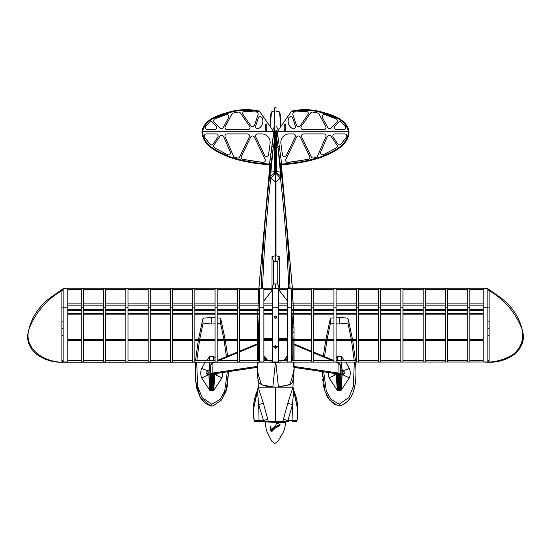 <?xml version="1.0" encoding="UTF-8"?>
<svg xmlns="http://www.w3.org/2000/svg" width="551" height="551" viewBox="0 0 551 551"><rect width="100%" height="100%" fill="white"/><g stroke="black" fill="none" stroke-linecap="round" stroke-linejoin="round"><path stroke-width="0.83" d="M293.704 364.879A0.427 0.365 -9.9 0 1 293.724 364.982L294.082 368.557L293.022 362M292.609 360.726L291.486 358.033M287.243 358.611L284.963 360.726M282.243 362L275.844 362.627L278.413 386.926L289.812 384.495C291.92 378.744 293.346 373.426 294.082 368.557A11.564 8.664 -177.6 0 1 294.117 369.549L293.628 377.476M269.949 362L275.41 362.365L281.306 362M284.64 360.726L287.243 358.364M294.151 368.612L294.062 370.83M294.172 367.958L294.131 367.324A0.427 0.365 170.2 0 0 294.124 367.269L294.158 368.474M258.233 362L257.138 369.549A11.564 8.664 -2.4 0 1 257.172 368.557C257.909 373.426 259.335 378.744 261.443 384.495C264.659 386.079 268.461 386.885 272.841 386.926L275.41 362.627L269.012 362M293.835 374.411L294.034 371.298M293.607 377.786L292.305 382.8L289.709 384.708L292.34 382.67L293.676 376.76M257.193 370.83L257.648 377.786L258.915 382.67L261.546 384.708L259.17 382.931M266.291 360.726L263.881 358.446M259.638 358.308L258.646 360.726M263.881 358.184L266.615 360.726M257.221 371.298L257.296 372.531M257.31 372.745L257.42 374.418M257.579 376.76L257.634 377.649M258.963 382.821L258.984 382.849A0.427 0.427 0 0 1 258.949 382.8L257.648 377.786M281.651 421.963A10.276 0.358 -178 0 1 285.762 422.39A10.276 0.358 -178 0 1 275.479 422.39A10.276 0.358 -178 0 1 265.217 421.673A10.276 0.358 -178 0 1 269.343 421.529M277.401 131.475L276.754 131.372A1.274 0.716 180 0 0 276.457 131.021M270.755 127.405L270.755 119.45L270.403 119.512L270.81 113.961L271.478 111.922L274.26 110.958L271.746 112.122L274.543 111.626M273.599 131.475L274.246 131.372L274.226 132.268M276.774 132.268L276.754 131.372M280.245 127.405L280.245 119.45L280.597 119.512L280.597 126.902L280.19 113.961L279.254 112.122L276.74 110.958L279.522 111.922L276.457 111.626M279.86 112.7L279.295 112.184M270.403 126.902L270.403 119.512M340.243 366.532L340.263 375.906L341.117 377.111L341.117 386.671L340.986 389.695L339.657 388.896M338.142 386.726L337.419 389.695L338.755 388.896M338.142 389.598L340.263 389.598M322.535 376.305L322.487 375.176M322.466 374.501L322.445 373.213M333.954 317.858L330.896 318.058L330.139 319.325L325.923 339.216M325.696 340.49L323.361 356.139M336.076 317.727L339.202 317.521L339.202 324.009L336.076 323.761M342.701 372.786L343.376 371.298C345.477 372.269 345.573 373.261 343.666 374.274L342.701 372.786M322.431 371.643L324.987 391.348L329.567 400.06L337.667 405.626L339.202 406.032L339.202 404.179L330.951 399.358L326.302 391.003L323.706 371.835M324.567 356.642L326.901 340.49M327.129 339.216L330.483 323.065L333.954 323.533M330.139 319.325L330.483 323.065M323.94 387.477L323.788 386.795M323.747 386.595L323.506 385.342M323.499 385.28L323.265 383.868M322.852 380.589L322.7 378.971M335.476 404.744L334.939 404.468M334.794 404.393L331.055 401.658M329.56 400.047L328.341 398.421M328.238 398.263L327.707 397.423M327.094 396.348L326.226 394.564M325.29 392.229L325.028 391.451M324.973 391.3L324.684 390.363M324.615 390.122L324.084 388.124M336.992 360.726L337.295 356.401L337.295 360.726M336.076 357.826L337.295 356.401L341.117 356.401L341.117 360.726M333.21 373.247L334.739 374.274L335.573 373.654M328.176 372.497L329.016 377.828L337.295 390.335L341.117 390.335L349.389 377.828C350.56 374.673 350.546 371.519 349.355 368.378L345.656 362M337.99 374.556L337.295 374.556A1.274 0.709 180 0 1 336.213 374.225L336.151 373.798M338.142 374.694L338.142 375.906L337.295 377.111L337.295 390.335L336.213 374.225A8.492 1.019 -22.6 0 1 329.016 377.828M337.295 374.177L337.295 377.111L338.989 375.052L340.263 376.071L340.263 388.317A0.847 0.413 -21 0 0 340.387 388.2L340.973 389.474M338.142 376.278L337.432 389.474M338.142 375.913L338.989 375.72L338.989 375.045L338.142 376.071L338.142 388.317A0.847 0.413 -159 0 1 338.025 388.2A0.847 0.599 -141.7 0 0 338.156 388.462M338.142 385.252L338.142 380.045M338.004 382.449A0.847 0.496 -168.9 0 0 338.045 382.511L337.432 388.359M338.142 382.635L338.142 381.478A0.847 0.448 180 0 1 338.989 381.03L338.989 384.322A0.847 0.448 180 0 0 338.142 384.777M340.263 374.556L341.117 374.556A1.274 0.709 0 0 0 342.192 374.225L342.192 370.871A8.492 0.799 157 0 0 349.355 368.378M340.263 385.252L340.263 380.045L341.117 390.335L342.192 374.225A8.492 1.019 -157.4 0 0 349.389 377.828M340.263 382.635L340.263 376.278L341.117 377.111L341.117 370.437A1.274 0.937 -0 0 1 342.192 370.871L341.503 362M341.413 360.726L341.117 356.401L344.692 360.726M351.276 339.216L347.922 323.065L339.202 324.009M339.202 404.179L348.955 397.464L353.377 386.299L354.321 362M354.224 360.726L351.504 340.49M339.202 317.521L347.509 318.058L348.266 319.325L347.922 323.065M340.263 386.768L340.263 384.522M340.263 376.278L339.416 375.72L339.416 381.03A0.847 0.448 0 0 1 340.263 381.478M348.266 319.325L352.482 339.216M352.709 340.49L355.491 360.726M355.595 362L355.602 362.138C356.332 377.401 357.323 398.71 340.745 405.626L339.202 406.066L337.667 405.626M339.202 406.066L340.738 405.626M343.61 404.393L347.35 401.658M342.929 404.744L343.473 404.468M348.845 400.047L350.064 398.421M350.167 398.263L350.698 397.423M351.311 396.348L352.179 394.564M353.115 392.229L353.384 391.451M353.432 391.3L353.721 390.363M353.79 390.122L354.321 388.124M354.465 387.477L354.617 386.795M354.658 386.595L354.899 385.342M354.913 385.28L355.147 383.868M355.56 380.589L355.705 378.971M355.87 376.305L355.918 375.176M355.939 374.501L355.967 373.213M355.967 370.699L355.912 367.903M355.884 367.18L355.836 365.94M355.822 365.657L355.602 362.138M340.401 382.449A0.847 0.496 -11.1 0 1 340.36 382.511L340.973 388.359M340.263 386.726L340.387 388.2A0.847 0.599 -38.3 0 1 340.256 388.462M338.142 386.768L338.142 384.522M338.142 379.577A0.847 0.503 0 0 0 338.989 380.08L338.989 375.72L339.416 375.72L339.416 375.045L340.263 375.913M212.879 374.666L212.879 375.968L213.726 377.166L213.595 389.743L212.259 388.944M210.757 385.349A0.847 0.434 0 0 1 210.751 385.307L210.751 388.379A0.847 0.847 0 0 0 211.605 389.226L212.025 389.22L211.605 389.226A0.847 0.84 -179.5 0 1 210.751 388.379L210.757 386.83A0.847 0.434 180 0 1 210.751 386.774L210.027 389.743L211.357 388.944M212.872 389.605L210.751 389.647L212.872 389.647M196.693 388.186A2.121 0.496 -13.4 0 1 196.686 388.173L195.15 376.567L195.405 362.172L195.412 380.204L200.227 397.319L210.275 405.681C205.881 404.131 202.534 401.342 200.227 397.319L196.686 388.173L195.15 376.567L195.405 362.172M199.737 339.216L203.085 323.1L211.804 324.05L211.798 317.548L203.491 318.092L202.74 319.36L198.532 339.216M198.298 340.49L195.515 360.726M217.817 373.241L216.274 374.322L215.427 373.654M212.872 372.139L212.872 373.537M211.811 406.121L213.354 405.681L211.811 406.121L210.275 405.681L211.818 406.087L211.818 404.241L202.059 397.505L197.63 386.327L196.686 362M196.79 360.726L199.51 340.49M202.74 319.36L203.085 323.1M209.897 362L209.903 377.166L210.751 375.968L210.751 374.611L209.903 374.611A1.274 0.709 -179.9 0 1 208.822 374.281L209.511 362M209.6 360.726L209.897 356.442L209.897 360.726M210.751 366.58L210.751 370.492L209.903 370.492A1.274 0.937 179.9 0 0 208.829 370.926A8.492 0.785 23 0 1 201.652 368.419L205.385 362M206.35 360.726L209.897 356.442L213.719 356.442L213.719 360.726M208.319 372.841L207.631 371.353C205.53 372.324 205.44 373.309 207.348 374.322L208.319 372.483M201.652 368.419C200.468 371.567 200.454 374.714 201.618 377.876L209.897 390.39L213.719 390.39L221.998 377.876L222.831 372.497M210.751 385.307L210.757 376.34A0.847 0.833 0.5 0 0 210.757 376.34L210.757 376.333A0.847 0.833 0.5 0 0 210.757 376.333L209.903 377.166L209.897 390.39L208.822 374.281A8.492 0.992 -22.6 0 1 201.618 377.876M212.032 375.114L212.032 375.782L211.605 375.782L211.605 380.135A0.847 0.503 0.1 0 1 210.751 379.632L210.757 376.133L211.605 375.782L211.605 375.107L210.757 376.126L212.032 375.114L212.879 376.133L212.032 375.782L212.025 381.085A0.847 0.448 -0 0 1 212.879 381.533L212.879 388.379A0.847 0.413 -21 0 0 212.989 388.255L213.581 389.523M210.751 382.69L210.751 380.1L209.897 386.719L210.041 389.523M210.613 382.497A0.847 0.496 -168.8 0 0 210.654 382.566L210.034 388.407M210.764 388.517A0.847 0.599 -141.5 0 1 210.627 388.255A0.847 0.413 -159 0 0 210.751 388.386L210.757 384.839A0.847 0.448 180 0 1 211.605 384.391L212.032 384.391A0.847 0.448 -0 0 1 212.879 384.839L212.879 388.386A0.847 0.84 0.5 0 0 212.879 388.379A0.847 0.84 0.5 0 1 212.025 389.22L212.025 381.085L211.605 381.085L211.605 389.22M212.934 374.611L213.726 374.611A1.274 0.709 0.1 0 0 214.807 374.281L214.869 373.785M212.879 382.67L212.879 380.1L213.719 386.719L213.719 390.39L214.807 374.281A8.492 1.006 -157.4 0 0 221.998 377.876M214.015 360.726L213.719 356.442L215.042 357.998M223.871 339.216L220.524 323.1L217.17 323.561M215.042 323.781L211.804 324.05M211.818 404.241L220.069 399.406L224.718 391.031L227.301 371.829M226.433 356.635L224.099 340.49M217.17 317.899L220.111 318.092L220.861 319.36L220.524 323.1M215.042 317.762L211.798 317.548M220.861 319.36L225.07 339.216M225.304 340.49L227.639 356.139M228.575 371.643L226.027 391.375L221.454 400.102L213.354 405.681L221.543 399.992L227.102 387.394L228.575 371.643M212.879 373.895L212.879 370.492M213.01 382.497A0.847 0.496 -11.1 0 1 212.968 382.566L213.581 388.407M212.872 386.774L212.989 388.255A0.847 0.606 -38.3 0 1 212.865 388.503M213.726 374.17L213.726 377.166L212.879 376.34M212.872 389.64L210.751 389.64M212.652 375.844L212.865 375.079M212.865 372.2L212.865 367.448M210.751 374.611L210.751 370.492M340.174 364.741L340.243 373.785A0.847 0.82 179.7 0 1 339.388 374.604L339.395 375.045M340.243 365.182L338.052 362.978A0.847 0.386 -67.5 0 0 337.963 362.193L337.963 362.193C341.227 364.397 339.643 364.08 340.243 365.175M210.806 364.672L212.948 362.978A0.847 0.386 -112.5 0 1 213.03 362.193L210.806 364.672L210.751 368.874L210.757 366.305M210.751 374.535L210.757 373.785L212.948 372.986A0.847 0.406 81.5 0 0 213.361 373.805L211.605 374.604A0.847 0.82 0.3 0 1 210.757 373.785L210.971 367.448M212.714 375.52L212.872 374.673A1.061 1.026 180 0 1 212.541 375.314M217.032 373.309A1.061 0.51 -98.5 0 1 216.894 373.378A1.061 0.51 -98.5 0 1 216.736 373.358C214.194 373.75 212.61 374.336 211.983 375.107M340.243 365.258L340.243 373.785L338.052 372.986A0.847 0.406 98.5 0 1 337.639 373.805L339.388 374.604M333.961 373.309A1.061 0.51 -81.5 0 0 334.106 373.378A1.061 0.51 -81.5 0 0 334.257 373.358L294.144 367.393M340.153 375.562L340.243 366.201M338.142 374.749A1.061 1.026 0 0 0 338.431 375.293M258.488 339.216L258.502 327.156L259.314 314.821M259.404 313.547L259.597 310.633M258.488 340.49L258.488 358.419L259.638 355.843M292.016 314.821L292.808 326.826L291.982 314.821M291.892 313.547L291.699 310.633M291.617 309.359L291.486 307.499M292.815 339.216L292.767 326.736M291.486 355.058L293.366 360.726M292.808 326.826L293.387 327.156L292.808 326.826M293.593 314.821L294.034 332.453L293.091 332.652L292.553 326.736M259.28 314.821L258.467 327.156L257.861 327.156L258.378 327.156L258.488 332.652M257.861 327.156L257.283 327.28L257.262 339.216L257.241 328.857M259.555 310.633L259.363 313.547M257.703 314.821L257.379 324.195L257.744 314.821M257.792 313.547L257.909 310.633M257.958 309.359L258.13 305.158M258.185 303.883L259.638 290.756M257.379 324.195L257.283 327.28M258.102 304.662L258.082 305.158M257.861 310.633L257.751 313.547M258.137 303.883L258.35 299.999M257.262 340.49L257.262 360.726L257.241 340.49M257.31 364.438L257.241 362L257.262 364.142L257.682 362M258.488 358.419L257.937 360.726M293.965 364.438L294.048 366.835M293.194 304.662L293.215 305.158M293.435 310.633L293.545 313.547M294.055 360.726L294.055 340.49L294.055 360.726M294.055 331.592L294.055 328.857M293.166 303.883L292.34 293.883L291.486 290.646M293.917 324.195L293.552 314.821M293.504 313.547L293.387 310.633M293.339 309.359L293.166 305.158M293.111 303.883L292.953 299.999M294.055 364.438L293.593 362M293.249 360.726L293.022 360.017M294.034 332.453L294.034 339.216M294.034 340.49L294.034 360.726M294.034 362L294.048 364.335M293.614 362L294.034 364.135M293.387 327.156L294.014 327.28M291.486 306.852L291.658 309.359M291.741 310.633L291.934 313.547M278.338 423.313L277.463 423.588M270.259 428.044L271.161 431.64L277.27 426.398L271.168 431.64L271.774 431.619L275.438 427.328C280.858 425.882 278.386 426.281 279.13 425.93L280.06 424.415L279.343 425.413L280.06 424.415L278.537 423.871M278.31 426.254L275.438 427.328L279.874 424.945L279.398 424.642M277.27 426.398L279.343 425.413M278.083 423.829L277.353 423.499L278.2 423.182M276.712 423.023L275.128 426.536L271.14 431.047L270.927 426.44M281.671 421.398L281.644 422.245L275.479 422.245L269.336 421.818L269.349 421.398M258.729 387.181L292.519 387.181M263.695 421.06L259.08 421.398C255.65 421.68 254.004 421.425 254.149 420.64A0.826 0.826 180 0 0 254.968 421.391L259.08 421.398L258.681 404.558L263.695 421.06A6.605 3.905 -170.7 0 1 265.472 421.398L268.254 421.398L267.779 419.297A6.605 0.558 -18.8 0 0 263.261 420.647L254.149 420.64C252.386 410.075 253.536 399.909 257.592 390.142L258.116 387.174L257.641 390.032C254.782 396.141 253.398 402.595 253.494 409.393L257.613 390.101M275.576 387.181L275.576 421.398L282.897 421.398L287.753 403.353L292.994 387.174L293.559 390.142C297.623 399.909 298.773 410.075 297.01 420.64A0.826 0.826 -0 0 1 296.183 421.391L292.071 421.398C295.508 421.68 297.147 421.425 297.01 420.64L297.657 409.386L293.545 390.101M283.372 419.297A6.605 0.558 -161.2 0 1 287.891 420.647L287.457 421.06A6.605 3.905 -9.3 0 0 285.687 421.398L282.897 421.398M287.753 403.353L292.478 404.558L287.891 420.647L292.071 420.647L292.071 421.398M297.657 409.393L297.657 409.393C297.754 402.595 296.369 396.141 293.511 390.032L293.042 387.174L293.711 390.707L292.478 404.558L292.071 420.647L297.01 420.64M287.457 421.06L288.655 421.398L285.687 421.398M293.559 390.136L293.711 390.707M257.441 390.707L258.681 404.558L263.399 403.353L258.116 387.174L257.599 390.136M259.08 421.398L265.472 421.398M267.779 419.297L263.399 403.353M268.254 421.398L275.576 421.398M292.705 161.911L308.181 159.335L287.987 162.407C286.052 161.946 286.052 161.946 287.987 162.407A2.121 2.121 0 0 1 285.873 159.37L296.548 137.213A2.121 2.121 0 0 1 300.378 137.206L309.628 156.339A2.121 2.121 0 0 1 308.181 159.335L287.987 162.407A2.121 2.121 0 0 1 285.873 159.37L296.548 137.213A2.121 2.121 0 0 1 300.378 137.206L309.628 156.339A2.121 2.121 0 0 1 308.181 159.335L292.726 161.904M292.664 161.911L291.927 162.001L292.664 161.911M287.987 162.407L287.987 162.407C286.052 161.946 286.052 161.946 287.987 162.407L292.588 161.918M286.41 161.911L286.782 162.166L286.41 161.911M316.212 157.242A103.133 103.133 0 0 1 313.76 157.951A2.121 2.121 0 0 1 311.281 156.828L301.666 136.951A2.121 2.121 0 0 1 303.58 133.907L323.898 133.907A2.121 2.121 0 0 1 325.848 136.875L317.548 156.05A2.121 2.121 0 0 1 316.212 157.242A103.133 103.133 0 0 1 313.76 157.951A2.121 2.121 0 0 1 311.281 156.828L301.666 136.951A2.121 2.121 0 0 1 303.58 133.907L323.898 133.907A2.121 2.121 0 0 1 325.848 136.875L317.548 156.05A2.121 2.121 0 0 1 316.212 157.242M336.351 147.888L323.478 154.7A2.121 2.121 0 0 1 320.737 151.883L327.335 136.648A2.121 2.121 0 0 1 331.041 136.297L336.902 144.941A2.121 2.121 0 0 1 336.351 147.888L323.478 154.7A2.121 2.121 0 0 1 320.737 151.883L327.335 136.648A2.121 2.121 0 0 1 331.041 136.297L336.902 144.941A2.121 2.121 0 0 1 336.351 147.888M340.931 144.369L346.71 136.751A2.121 2.121 0 0 0 344.719 133.907L334.967 133.907A2.121 2.121 0 0 0 333.21 137.22L337.777 143.963A2.121 2.121 0 0 0 340.931 144.369L346.71 136.751A2.121 2.121 0 0 0 344.719 133.907L334.967 133.907A2.121 2.121 0 0 0 333.21 137.22L337.777 143.963A2.121 2.121 0 0 0 340.931 144.369M276.457 131.785L349.045 131.785C348.487 146.235 332.343 152.682 321.15 157.4C308.326 161.588 295.15 163.998 281.616 164.646L281.533 164.012C294.902 163.371 307.94 161.002 320.627 156.911C331.688 152.262 347.736 146.049 348.404 131.785C346.331 120.201 333.307 115.772 323.458 113.189C312.637 109.739 301.824 109.339 291.004 111.991L277.187 131.785M289.337 133.907L293.346 133.907A2.121 2.121 0 0 1 295.26 136.951L286.43 155.272A2.121 2.121 0 0 1 282.415 154.638L280.914 143.535A8.492 8.492 0 0 1 289.337 133.907L293.346 133.907A2.121 2.121 0 0 1 295.26 136.951L286.43 155.272A2.121 2.121 0 0 1 282.415 154.638L280.914 143.535A8.492 8.492 0 0 1 289.337 133.907M202.596 131.785L273.813 131.785L269.467 164.012C256.098 163.371 243.06 161.002 230.373 156.911C219.312 152.262 203.264 146.049 202.596 131.785L201.955 131.785C202.513 146.235 218.657 152.682 229.85 157.4C242.674 161.588 255.85 163.998 269.384 164.646L269.467 164.012C256.098 163.371 243.06 161.002 230.373 156.911C219.312 152.262 203.264 146.049 202.596 131.785L273.813 131.785L202.596 131.785C204.669 120.201 217.693 115.772 227.542 113.189C238.363 109.739 249.176 109.339 259.996 111.991L273.813 131.785L269.384 164.646C255.85 163.998 242.674 161.588 229.85 157.4C218.657 152.682 202.513 146.235 201.955 131.785L202.596 131.785L202.079 130.752M258.274 161.904L242.819 159.335L263.013 162.407C264.948 161.946 264.948 161.946 263.013 162.407L258.412 161.918L263.013 162.407A2.121 2.121 0 0 0 265.127 159.37L254.452 137.213A2.121 2.121 0 0 0 250.622 137.206L241.372 156.339A2.121 2.121 0 0 0 242.819 159.335L263.013 162.407C264.948 161.946 264.948 161.946 263.013 162.407A2.121 2.121 0 0 0 265.127 159.37L254.452 137.213A2.121 2.121 0 0 0 250.622 137.206L241.372 156.339A2.121 2.121 0 0 0 242.819 159.335L258.295 161.911M264.218 162.166L264.666 161.842L264.218 162.166M257.985 161.87L260.347 162.139L257.985 161.87M258.336 161.911L259.073 162.001L258.336 161.911M234.788 157.242A103.133 103.133 0 0 0 237.24 157.951A2.121 2.121 0 0 0 239.719 156.828L249.334 136.951A2.121 2.121 0 0 0 247.42 133.907L227.102 133.907A2.121 2.121 0 0 0 225.152 136.875L233.452 156.05A2.121 2.121 0 0 0 234.788 157.242A103.133 103.133 0 0 0 237.24 157.951A2.121 2.121 0 0 0 239.719 156.828L249.334 136.951A2.121 2.121 0 0 0 247.42 133.907L227.102 133.907A2.121 2.121 0 0 0 225.152 136.875L233.452 156.05A2.121 2.121 0 0 0 234.788 157.242M214.649 147.888L227.522 154.7A2.121 2.121 0 0 0 230.263 151.883L223.665 136.648A2.121 2.121 0 0 0 219.959 136.297L214.098 144.941A2.121 2.121 0 0 0 214.649 147.888L227.522 154.7A2.121 2.121 0 0 0 230.263 151.883L223.665 136.648A2.121 2.121 0 0 0 219.959 136.297L214.098 144.941A2.121 2.121 0 0 0 214.649 147.888M210.069 144.369L204.29 136.751A2.121 2.121 0 0 1 206.281 133.907L216.033 133.907A2.121 2.121 0 0 1 217.79 137.22L213.223 143.963A2.121 2.121 0 0 1 210.069 144.369L204.29 136.751A2.121 2.121 0 0 1 206.281 133.907L216.033 133.907A2.121 2.121 0 0 1 217.79 137.22L213.223 143.963A2.121 2.121 0 0 1 210.069 144.369M261.663 133.907L257.654 133.907A2.121 2.121 0 0 0 255.74 136.951L264.57 155.272A2.121 2.121 0 0 0 268.585 154.638L270.086 143.535A8.492 8.492 0 0 0 261.663 133.907L257.654 133.907A2.121 2.121 0 0 0 255.74 136.951L264.57 155.272A2.121 2.121 0 0 0 268.585 154.638L270.086 143.535A8.492 8.492 0 0 0 261.663 133.907M348.404 131.785L349.045 131.785C348.487 146.235 332.343 152.682 321.15 157.4C308.326 161.588 295.15 163.998 281.616 164.646L281.533 164.012C294.902 163.371 307.94 161.002 320.627 156.911C331.688 152.262 347.736 146.049 348.404 131.785L348.921 130.752M269.467 164.012L269.384 164.646L269.467 164.012M276.457 130.229L276.457 152.854L275.817 153.619L274.543 152.854L274.543 108.547L274.543 131.785M276.457 153.095A0.792 0.634 -90 0 1 275.817 153.894L275.183 153.894A0.792 0.634 90 0 1 274.543 153.095L274.543 171.802L275.183 172.532L276.457 171.802L276.457 149.197L276.457 171.306A8.258 1.192 -179.6 0 0 280.376 172.105L280.48 178.028L275.996 181.706L276.017 255.802L279.247 256.559L277.759 261.298L277.759 283.958L275.638 283.958L275.638 287.787L276.712 288.256L279.274 287.76L279.247 256.559M274.543 153.095L274.543 149.197M274.543 164.494L274.543 164.914M291.031 111.949L291.569 111.178M285.232 130.38L285.232 124.009L284.254 124.009L284.254 130.38L285.232 130.38M334.808 126.076L338.355 122.336A2.121 2.121 0 0 1 341.207 122.122L345.291 126.331A2.121 2.121 0 0 1 343.542 129.657L336.344 129.657A2.121 2.121 0 0 1 334.808 126.076M331.179 128.046L336.702 122.226A2.121 2.121 0 0 0 336.158 118.885L324.87 114.642A2.121 2.121 0 0 0 322.459 117.694L327.769 127.591A2.121 2.121 0 0 0 331.179 128.046M303.071 129.657L323.885 129.657A2.121 2.121 0 0 0 325.751 126.53L319.07 114.071A2.121 2.121 0 0 0 317.617 112.989L312.706 112.08A2.121 2.121 0 0 0 310.619 112.969L301.328 126.324A2.121 2.121 0 0 0 303.071 129.657M300.185 125.745L307.906 114.636A2.121 2.121 0 0 0 306.322 111.302L294.475 112.046A2.121 2.121 0 0 0 292.96 114.78L296.424 125.201A2.121 2.121 0 0 0 300.185 125.745M292.202 128.417A8.492 8.492 0 0 1 288.745 118.004A2.121 2.121 0 0 1 292.733 118.128L295.322 125.931A2.121 2.121 0 0 1 292.202 128.417M340.325 119.395L316.646 111.068L304.118 109.491L291.624 111.109C302.471 108.733 313.271 109.25 324.022 112.673C333.899 115.29 346.627 119.836 348.997 131.269M348.707 129.719L348.149 128.025M347.557 126.778L346.317 124.85M345.725 124.099L344.63 122.894M343.769 122.067L343.19 121.557M342.791 121.22L342.398 120.903M341.992 120.579L341.586 120.283M341.165 119.973L340.766 119.691M265.768 124.009L266.746 124.009L266.746 130.38L265.768 130.38L265.768 124.009M216.192 126.076L212.645 122.336A2.121 2.121 0 0 0 209.793 122.122L205.709 126.331A2.121 2.121 0 0 0 207.458 129.657L214.656 129.657A2.121 2.121 0 0 0 216.192 126.076M219.821 128.046L214.298 122.226A2.121 2.121 0 0 1 214.842 118.885L226.13 114.642A2.121 2.121 0 0 1 228.541 117.694L223.231 127.591A2.121 2.121 0 0 1 219.821 128.046M247.929 129.657L227.115 129.657A2.121 2.121 0 0 1 225.249 126.53L231.93 114.071A2.121 2.121 0 0 1 233.383 112.989L238.294 112.08A2.121 2.121 0 0 1 240.381 112.969L249.672 126.324A2.121 2.121 0 0 1 247.929 129.657M250.815 125.745L243.094 114.636A2.121 2.121 0 0 1 244.678 111.302L256.525 112.046A2.121 2.121 0 0 1 258.04 114.78L254.576 125.201A2.121 2.121 0 0 1 250.815 125.745M258.798 128.417A8.492 8.492 0 0 0 262.255 118.004A2.121 2.121 0 0 0 258.267 118.128L255.678 125.931A2.121 2.121 0 0 0 258.798 128.417M210.675 119.395L234.354 111.068L246.882 109.491L259.376 111.109L259.996 111.991L259.376 111.109C248.529 108.733 237.729 109.25 226.978 112.673C217.101 115.29 204.373 119.836 202.003 131.269M202.293 129.719L202.851 128.025M203.443 126.778L204.683 124.85M205.275 124.099L206.37 122.894M207.231 122.067L207.81 121.557M208.209 121.22L208.602 120.903M209.008 120.579L209.414 120.283M209.835 119.973L210.234 119.691M239.465 307.782L239.465 288.765L237.336 288.765L237.336 307.782L239.465 307.782L239.465 361.993L237.336 361.993L237.336 307.782M83.394 307.782L83.394 288.765L81.266 288.765L81.266 307.782L83.394 307.782L83.394 361.993L81.266 361.993L81.266 307.782M105.689 307.782L105.689 288.765L103.56 288.765L103.56 307.782L105.689 307.782L105.689 361.993L103.56 361.993L103.56 307.782M127.984 307.782L127.984 288.765L125.862 288.765L125.862 307.782L127.984 307.782L127.984 361.993L125.862 361.993L125.862 307.782M150.278 307.782L150.278 288.765L148.157 288.765L148.157 307.782L150.278 307.782L150.278 361.993L148.157 361.993L148.157 307.782M172.573 307.782L172.573 288.765L170.452 288.765L170.452 307.782L172.573 307.782L172.573 361.993L170.452 361.993L170.452 307.782M194.868 307.782L194.868 288.765L192.747 288.765L192.747 307.782L194.868 307.782L194.868 361.993L192.747 361.993L192.747 307.782M217.17 307.782L217.17 288.765L215.042 288.765L215.042 307.782L217.17 307.782L217.17 361.993L215.042 361.993L215.042 307.782M380.672 307.782L380.672 288.765L378.544 288.765L378.544 307.782L380.672 307.782L380.672 361.993L378.544 361.993L378.544 307.782M447.557 307.782L447.557 288.765L445.435 288.765L445.435 307.782L447.557 307.782L447.557 361.993L445.435 361.993L445.435 307.782M402.967 307.782L402.967 288.765L400.846 288.765L400.846 307.782L402.967 307.782L402.967 361.993L400.846 361.993L400.846 307.782M469.851 307.782L469.851 288.765L467.73 288.765L467.73 307.782L469.851 307.782L469.851 361.993L467.73 361.993L467.73 307.782M336.076 307.782L336.076 288.765L333.954 288.765L333.954 307.782L336.076 307.782L336.076 361.993L333.954 361.993L333.954 307.782M358.377 307.782L358.377 288.765L356.249 288.765L356.249 307.782L358.377 307.782L358.377 361.993L356.249 361.993L356.249 307.782M425.262 307.782L425.262 288.765L423.14 288.765L423.14 307.782L425.262 307.782L425.262 361.993L423.14 361.993L423.14 307.782M313.781 307.782L313.781 288.765L311.659 288.765L311.659 307.782L313.781 307.782L313.781 361.993L311.659 361.993L311.659 307.782M278.744 288.765L278.744 361.993L272.373 361.993L272.373 288.765L278.744 288.765M276.836 317.321C274.067 313.009 274.061 321.626 276.836 317.321A1.274 1.274 0 0 0 276.809 317.073M275.81 348.294A1.274 1.274 0 0 1 275.314 348.294M274.501 346.338A1.274 1.274 0 0 1 274.853 345.987M275.562 345.773A1.274 1.274 0 0 1 276.464 346.145M276.809 346.799A1.274 1.274 0 0 1 276.836 347.047C274.067 342.736 274.067 351.359 276.836 347.047M274.501 316.611A1.274 1.274 0 0 1 274.853 316.26M275.562 316.047A1.274 1.274 0 0 1 276.051 316.143M274.921 347.047A0.634 0.634 0 0 1 275.562 346.407A0.634 0.634 0 0 1 276.196 347.047A0.634 0.634 0 0 1 275.562 347.681A0.634 0.634 0 0 1 274.921 347.047M274.921 317.321A0.634 0.634 0 0 1 275.562 316.68A0.634 0.634 0 0 1 276.196 317.321A0.634 0.634 0 0 1 275.562 317.955A0.634 0.634 0 0 1 274.921 317.321M273.785 345.883L273.571 346.303M277.683 347.047L277.642 346.634M67.828 303.883L81.266 303.883M83.394 303.883L103.56 303.883M105.689 303.883L125.862 303.883M127.984 303.883L148.157 303.883M150.278 303.883L170.452 303.883M172.573 303.883L192.747 303.883M194.868 303.883L215.042 303.883M217.17 303.883L237.336 303.883M239.465 303.883L259.638 303.883M263.881 303.883L272.373 303.883M278.744 303.883L287.243 303.883M291.486 303.883L311.659 303.883M313.781 303.883L333.954 303.883M336.076 303.883L356.249 303.883M358.377 303.883L378.544 303.883M380.672 303.883L400.846 303.883M402.967 303.883L423.14 303.883M425.262 303.883L445.435 303.883M447.557 303.883L467.73 303.883M469.851 303.883L483.172 303.883M67.828 339.216L81.266 339.216M83.394 339.216L103.56 339.216M105.689 339.216L125.862 339.216M127.984 339.216L148.157 339.216M150.278 339.216L170.452 339.216M172.573 339.216L192.747 339.216M194.868 339.216L215.042 339.216M217.17 339.216L237.336 339.216M239.465 339.216L259.638 339.216M263.881 339.216L272.373 339.216M278.744 339.216L287.243 339.216M291.486 339.216L311.659 339.216M313.781 339.216L333.954 339.216M336.076 339.216L356.249 339.216M358.377 339.216L378.544 339.216M380.672 339.216L400.846 339.216M402.967 339.216L423.14 339.216M425.262 339.216L445.435 339.216M447.557 339.216L467.73 339.216M469.851 339.216L483.172 339.216M67.828 313.547L81.266 313.547M83.394 313.547L103.56 313.547M105.689 313.547L125.862 313.547M127.984 313.547L148.157 313.547M150.278 313.547L170.452 313.547M172.573 313.547L192.747 313.547M194.868 313.547L215.042 313.547M217.17 313.547L237.336 313.547M239.465 313.547L259.638 313.547M263.881 313.547L272.373 313.547M278.744 313.547L287.243 313.547M291.486 313.547L311.659 313.547M313.781 313.547L333.954 313.547M336.076 313.547L356.249 313.547M358.377 313.547L378.544 313.547M380.672 313.547L400.846 313.547M402.967 313.547L423.14 313.547M425.262 313.547L445.435 313.547M447.557 313.547L467.73 313.547M469.851 313.547L483.172 313.547M67.828 309.999L81.266 309.999M83.394 309.999L103.56 309.999M105.689 309.999L125.862 309.999M127.984 309.999L148.157 309.999M150.278 309.999L170.452 309.999M172.573 309.999L192.747 309.999M194.868 309.999L215.042 309.999M217.17 309.999L237.336 309.999M239.465 309.999L259.638 309.999M263.881 309.999L272.373 309.999M278.744 309.999L287.243 309.999M291.486 309.999L311.659 309.999M313.781 309.999L333.954 309.999M336.076 309.999L356.249 309.999M358.377 309.999L378.544 309.999M380.672 309.999L400.846 309.999M402.967 309.999L423.14 309.999M425.262 309.999L445.435 309.999M447.557 309.999L467.73 309.999M469.851 309.999L483.172 309.999M487.842 289.516L487.842 288.242L63.158 288.242L63.158 289.516M63.117 362.193L62.58 362.207L63.117 362.193C45.836 362.544 24.113 350.243 28.631 330.111C35.161 312.679 46.67 299.269 63.158 289.888L63.158 362.214L487.842 362L487.842 288.765L483.172 288.765L483.172 361.993L487.842 362.214L487.842 289.888C504.069 299.028 515.557 312.355 522.32 329.877C523.96 339.864 520.833 348.108 512.933 354.61C505.171 359.245 496.823 361.773 487.883 362.193L488.42 362.207L487.883 362.193M67.828 360.726L81.266 360.726M83.394 360.726L103.56 360.726M105.689 360.726L125.862 360.726M127.984 360.726L148.157 360.726M150.278 360.726L170.452 360.726M172.573 360.726L192.747 360.726M194.868 360.726L215.042 360.726M217.17 360.726L237.336 360.726M239.465 360.726L259.638 360.726M263.881 360.726L272.373 360.726M278.744 360.726L287.243 360.726M291.486 360.726L311.659 360.726M313.781 360.726L333.954 360.726M336.076 360.726L356.249 360.726M358.377 360.726L378.544 360.726M380.672 360.726L400.846 360.726M402.967 360.726L423.14 360.726M425.262 360.726L445.435 360.726M447.557 360.726L467.73 360.726M469.851 360.726L483.172 360.726M67.828 309.359L81.266 309.359M83.394 309.359L103.56 309.359M105.689 309.359L125.862 309.359M127.984 309.359L148.157 309.359M150.278 309.359L170.452 309.359M172.573 309.359L192.747 309.359M194.868 309.359L215.042 309.359M217.17 309.359L237.336 309.359M239.465 309.359L259.638 309.359M263.881 309.359L272.373 309.359M278.744 309.359L287.243 309.359M291.486 309.359L311.659 309.359M313.781 309.359L333.954 309.359M336.076 309.359L356.249 309.359M358.377 309.359L378.544 309.359M380.672 309.359L400.846 309.359M402.967 309.359L423.14 309.359M425.262 309.359L445.435 309.359M447.557 309.359L467.73 309.359M469.851 309.359L483.172 309.359M489.116 360.705L489.116 290.714M489.116 360.795L487.842 360.795M67.828 307.782L67.828 288.765L63.158 288.765L63.158 307.782L67.828 307.782L67.828 361.993L63.158 361.993L63.158 307.782M61.884 360.705L61.884 290.714M61.884 360.795L63.158 360.795M62.58 362.207C46.938 362.875 27.302 353.756 27.55 335.876L27.55 335.876C30.085 318.726 38.797 305.213 53.688 295.322L63.158 288.717M487.842 288.717L497.312 295.322C512.203 305.213 520.915 318.726 523.45 335.876L523.436 336.537M488.406 362.207C498.414 362.427 507.368 359.569 515.275 353.625C520.599 348.879 523.326 342.963 523.45 335.876L523.45 335.876C523.553 354.259 503.387 362.909 488.42 362.207M259.638 361.993L259.638 288.765L263.881 288.765L263.881 361.993L259.638 361.993M287.243 361.993L287.243 288.765L291.486 288.765L291.486 361.993L287.243 361.993M261.284 288.242L261.319 287.822L261.326 288.242M275.968 288.201L275.638 287.787L274.563 288.256L271.994 287.76L272.022 256.559L273.51 261.298L273.51 283.958L275.638 283.958M277.759 261.567L273.51 261.567M275.638 172.484L275.665 180.329A8.258 1.46 -103.9 0 0 275.996 181.706L275.638 181.926L275.638 256.346L276.017 255.802M262.6 288.242L262.586 287.677C263.888 251.029 266.629 214.484 270.796 178.028L275.28 181.706L275.259 255.802L275.638 261.567M277.759 261.298L277.759 283.958L279.274 287.76M287.243 300.75L278.744 289.73M288.669 288.242L288.69 287.677C287.381 251.029 284.647 214.484 280.48 178.028A8.258 1.474 -137.4 0 1 276.147 173.11L276.333 171.884M289.991 288.242L289.957 287.822L289.943 288.242M278.744 289.798L287.243 300.825M281.657 163.902A3.306 0.944 -11.3 0 0 280.307 164.783C285.342 205.64 288.579 246.628 290.012 287.746A1.653 0.42 -4.5 0 1 289.957 287.822L288.69 287.677L290.012 287.746L290.053 288.242M276.822 362.365L280.679 362M283.786 360.726L287.243 356.463M287.243 356.022L283.393 360.726M278.138 362L273.138 362M258.391 387.174L292.884 387.174M293.965 363.86L293.965 366.346M275.61 180.329A8.258 1.46 -76.1 0 1 275.28 181.706L275.638 181.926L275.638 180.411L275.128 173.11A8.258 1.474 -42.6 0 1 270.796 178.028L270.899 172.105L273.262 147.448L274.543 140.264M257.214 339.216L257.283 328.389M257.283 327.411L257.269 327.797M257.221 366.746L257.214 362M257.214 360.726L257.214 340.49M257.31 363.908L257.31 366.25M258.929 288.242L269.866 166.684C270.204 167.201 270.569 166.567 270.968 164.783C265.933 205.64 262.696 246.628 261.264 287.746L261.222 288.242M258.46 298.58L258.867 289.516M269.618 163.902A3.306 0.944 -168.7 0 1 270.968 164.783L273.365 146.435L272.008 146.167L269.515 164.646A3.306 3.03 -22.9 0 1 269.708 165.011L269.708 165.011A3.306 3.03 -22.9 0 1 269.866 166.684L269.515 164.646M262.586 287.677L261.264 287.746A1.653 0.42 -175.5 0 0 261.319 287.822L262.586 287.677M271.092 163.854L269.653 163.654M263.881 300.97L272.373 289.916M272.022 256.559L275.259 255.802M272.373 289.984L263.881 301.039M273.51 261.298L273.51 283.958L271.994 287.76M263.881 355.629L267.876 360.726M276.822 362.021L270.596 362M267.483 360.726L263.881 356.111M274.818 131.785L273.943 131.785L272.008 146.167M274.543 135.663L273.406 135.794M274.543 146.814A8.258 1.928 0 0 1 273.262 147.448M274.543 171.444A8.258 1.192 -0.4 0 1 270.899 172.105M275.128 173.11L274.942 171.884M274.715 172.298A8.258 2.307 -28 0 1 270.713 175.783M292.347 288.242L281.409 166.684A3.306 3.03 -157.1 0 1 281.568 165.011L281.754 164.646A3.306 3.03 -157.1 0 0 281.568 165.011L281.409 166.684C281.065 167.201 280.7 166.567 280.307 164.783L280.183 163.854L281.623 163.654L279.267 146.167L277.911 146.435L276.464 136.524L276.457 135.539L277.869 135.794L279.267 146.167M292.788 298.008L292.409 289.516M277.325 131.785L277.869 135.794M275.665 180.329L276.147 173.11M276.416 172.057A8.258 2.307 -152 0 0 280.562 175.783M276.457 146.325A8.258 1.928 180 0 0 278.007 147.448L280.376 172.105M276.457 136.366A8.258 3.058 180 0 0 276.464 136.524L277.986 136.703M280.183 163.854L278.007 147.448M275.844 362.365L275.41 362.365M272.841 386.926L278.413 387.098L272.841 386.926M258.205 362L257.537 364.934A0.427 0.365 -170.1 0 0 257.531 364.982L257.124 367.324A0.427 0.365 -170.2 0 1 257.145 367.214M257.083 367.958L257.537 364.934A0.427 0.365 -170.1 0 1 257.551 364.879M272.841 387.029L261.546 384.708M289.523 384.688L278.413 387.098L289.709 384.708M278.317 130.174L276.457 126.427M274.543 126.427L272.683 130.174M270.755 119.45L271.457 112.797M280.245 119.45L279.543 112.797M337.419 389.695L340.986 389.695M340.263 379.577A0.847 0.503 180 0 1 339.416 380.08L338.989 380.08L338.989 381.03L339.416 381.03L339.416 389.171L338.989 389.171A0.847 0.847 0 0 1 338.142 388.317A0.847 0.84 180 0 0 338.989 389.158L338.989 384.322L339.416 384.322A0.847 0.448 0 0 1 340.263 384.777M341.117 362L341.117 370.437L340.263 370.437M339.416 389.158A0.847 0.84 -0 0 0 340.263 388.317A0.847 0.847 0 0 1 339.416 389.171L338.989 389.171M210.027 389.743L213.595 389.743M196.686 388.173L200.22 397.312M212.879 376.133L212.879 381.533L212.879 376.133L211.605 375.114M212.879 381.533L212.879 384.839M212.879 379.632A0.847 0.503 -179.9 0 1 212.025 380.135L211.605 380.135L211.605 381.085A0.847 0.448 180 0 0 210.751 381.533L210.757 384.839M210.751 379.632L210.751 381.533M210.757 367.276L210.785 364.907M215.303 362L212.948 362.978L212.948 372.986L257.214 366.408M257.124 367.303L213.361 373.805M211.605 375.107L211.605 374.604M216.736 373.358L257.117 367.352M257.214 344.63L239.465 351.986M237.336 352.867L218.375 360.726M340.249 375.093A0.847 0.82 179.7 0 1 340.132 375.507M294.138 367.338L337.639 373.805M294.055 366.449L338.052 372.986L338.052 362.978L335.697 362M334.257 373.358L338.961 375.045M294.055 344.747L311.659 352.041M313.781 352.922L332.618 360.726M212.872 374.887A1.061 1.026 180 0 1 212.686 375.472M210.751 375.155A0.847 0.82 0.3 0 0 210.902 375.562M338.142 375.066A1.061 1.026 0 0 0 338.307 375.458M292.815 340.49L292.815 357.985M257.262 332.453L258.205 332.652L258.205 339.216M258.205 359.342L258.205 340.49M293.091 359.176L293.091 340.49M293.091 339.216L292.815 332.652M275.817 153.619L275.817 130.745M275.183 131.269L275.183 153.619M275.183 172.532L275.183 153.894M275.817 172.532L275.817 153.894M278.744 307.782L272.373 307.782M487.842 307.782L483.172 307.782M489.116 307.899L487.842 307.899M489.116 321.123L487.842 321.123M489.116 328.196L487.842 328.196M489.116 335.284L487.842 335.284M61.884 335.284L63.158 335.284M61.884 328.196L63.158 328.196M61.884 321.123L63.158 321.123M61.884 307.899L63.158 307.899M259.638 307.782L263.881 307.782M287.243 307.782L291.486 307.782M258.529 358.308L258.529 360.726M292.739 357.813L292.739 360.726M257.269 327.425L257.345 325.331M274.446 362.365L274.446 362.021M287.243 338.645L278.744 338.645L287.243 338.645M272.373 338.645L263.881 338.645L272.373 338.645M273.282 136.703L274.543 136.607M258.254 360.726L258.254 359.135M293.022 360.726L293.022 358.791M294.124 367.269L293.049 362M292.657 360.726L291.486 357.806M259.638 358.095L258.598 360.726M285.762 422.39C285.163 426.956 284.192 430.524 282.835 433.079L277.862 441.406L274.735 443.617L271.767 441.199L267.387 432.542C266.216 429.89 265.492 426.267 265.217 421.673M271.388 112.087L271.14 112.7M339.416 375.045L338.989 375.045M212.025 389.226A0.847 0.847 0 0 0 212.879 388.386M210.757 386.83L210.751 384.605M212.872 374.57L212.844 374.708C212.459 374.673 216.075 373.213 216.894 373.378L257.11 367.4M257.214 343.886L239.465 351.242M237.336 352.117L217.17 360.478M213.492 362L213.03 362.193M294.151 367.441L334.106 373.378C334.918 373.213 338.534 374.673 338.156 374.708L338.128 374.57M294.055 343.996L311.659 351.29M313.781 352.172L333.954 360.526M337.501 362L337.963 362.193M210.751 375.245L210.875 375.61M338.28 375.507L338.142 375.141M280.06 424.415L277.325 423.464M271.161 431.64L270.575 430.014C269.845 428.258 269.942 427.08 270.872 426.467M271.822 430.235L271.078 431.13C271.547 428.988 272.897 427.459 275.128 426.536L278 425.462M275.775 426.35L274.543 427.245M271.774 431.619L276.292 427.053M275.521 427.431L276.478 427.004M253.494 409.393L254.149 420.64M274.543 108.017L275.183 107.383L276.457 108.017M67.828 305.158L81.266 305.158M83.394 305.158L103.56 305.158M105.689 305.158L125.862 305.158M127.984 305.158L148.157 305.158M150.278 305.158L170.452 305.158M172.573 305.158L192.747 305.158M194.868 305.158L215.042 305.158M217.17 305.158L237.336 305.158M239.465 305.158L259.638 305.158M263.881 305.158L272.373 305.158M278.744 305.158L287.243 305.158M291.486 305.158L311.659 305.158M313.781 305.158L333.954 305.158M336.076 305.158L356.249 305.158M358.377 305.158L378.544 305.158M380.672 305.158L400.846 305.158M402.967 305.158L423.14 305.158M425.262 305.158L445.435 305.158M447.557 305.158L467.73 305.158M469.851 305.158L483.172 305.158M67.828 340.49L81.266 340.49M83.394 340.49L103.56 340.49M105.689 340.49L125.862 340.49M127.984 340.49L148.157 340.49M150.278 340.49L170.452 340.49M172.573 340.49L192.747 340.49M194.868 340.49L215.042 340.49M217.17 340.49L237.336 340.49M239.465 340.49L259.638 340.49M263.881 340.49L272.373 340.49M278.744 340.49L287.243 340.49M291.486 340.49L311.659 340.49M313.781 340.49L333.954 340.49M336.076 340.49L356.249 340.49M358.377 340.49L378.544 340.49M380.672 340.49L400.846 340.49M402.967 340.49L423.14 340.49M425.262 340.49L445.435 340.49M447.557 340.49L467.73 340.49M469.851 340.49L483.172 340.49M67.828 314.821L81.266 314.821M83.394 314.821L103.56 314.821M105.689 314.821L125.862 314.821M127.984 314.821L148.157 314.821M150.278 314.821L170.452 314.821M172.573 314.821L192.747 314.821M194.868 314.821L215.042 314.821M217.17 314.821L237.336 314.821M239.465 314.821L259.638 314.821M263.881 314.821L272.373 314.821M278.744 314.821L287.243 314.821M291.486 314.821L311.659 314.821M313.781 314.821L333.954 314.821M336.076 314.821L356.249 314.821M358.377 314.821L378.544 314.821M380.672 314.821L400.846 314.821M402.967 314.821L423.14 314.821M425.262 314.821L445.435 314.821M447.557 314.821L467.73 314.821M469.851 314.821L483.172 314.821M67.828 310.633L81.266 310.633M83.394 310.633L103.56 310.633M105.689 310.633L125.862 310.633M127.984 310.633L148.157 310.633M150.278 310.633L170.452 310.633M172.573 310.633L192.747 310.633M194.868 310.633L215.042 310.633M217.17 310.633L237.336 310.633M239.465 310.633L259.638 310.633M263.881 310.633L272.373 310.633M278.744 310.633L287.243 310.633M291.486 310.633L311.659 310.633M313.781 310.633L333.954 310.633M336.076 310.633L356.249 310.633M358.377 310.633L378.544 310.633M380.672 310.633L400.846 310.633M402.967 310.633L423.14 310.633M425.262 310.633L445.435 310.633M447.557 310.633L467.73 310.633M469.851 310.633L483.172 310.633M67.828 289.516L81.266 289.516M83.394 289.516L103.56 289.516M105.689 289.516L125.862 289.516M127.984 289.516L148.157 289.516M150.278 289.516L170.452 289.516M172.573 289.516L192.747 289.516M194.868 289.516L215.042 289.516M217.17 289.516L237.336 289.516M239.465 289.516L259.638 289.516M263.881 289.516L272.373 289.516M278.744 289.516L287.243 289.516M291.486 289.516L311.659 289.516M313.781 289.516L333.954 289.516M336.076 289.516L356.249 289.516M358.377 289.516L378.544 289.516M380.672 289.516L400.846 289.516M402.967 289.516L423.14 289.516M425.262 289.516L445.435 289.516M447.557 289.516L467.73 289.516M469.851 289.516L483.172 289.516M489.116 361.291L487.842 361.291M61.884 361.291L63.158 361.291M27.55 335.876C27.674 342.963 30.401 348.879 35.725 353.625C43.632 359.569 52.586 362.427 62.594 362.207M292.932 387.174L293.29 380.369M258.35 299.951L258.812 289.516M258.867 288.242L269.838 165.445M258.343 387.174L257.992 380.472M281.43 165.445L292.402 288.242M292.464 289.516L292.891 299.262"/></g></svg>
